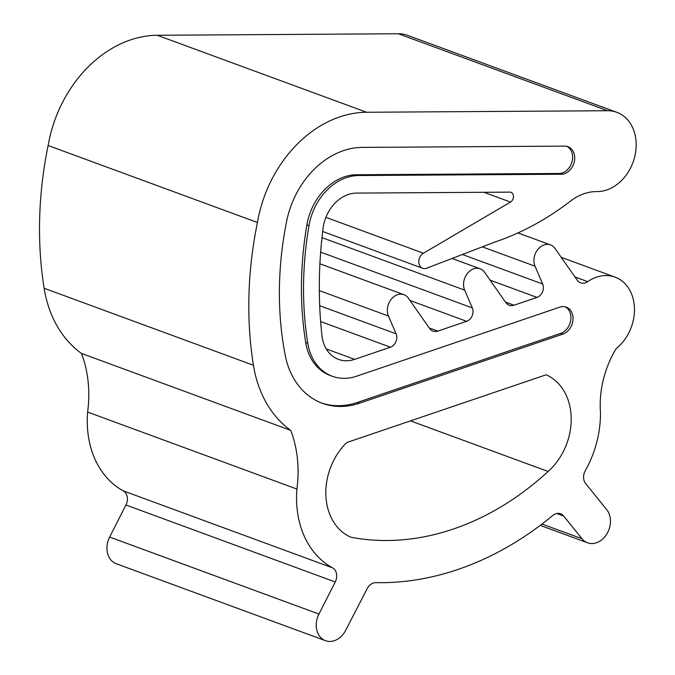 <?xml version="1.0" encoding="UTF-8"?>
<svg xmlns="http://www.w3.org/2000/svg" width="675" height="675" viewBox="0 0 675 675"><rect width="100%" height="100%" fill="white"/><g stroke="black" fill="none" stroke-linecap="round" stroke-linejoin="round"><path stroke-width="1.01" d="M290.731 430.388A112.624 88.383 -69.8 0 1 296.924 489.054A93.209 73.153 110.2 0 0 332.547 567.844A10.792 8.471 -69.8 0 1 335.239 581.977L318.938 614.056A19.786 15.533 110.2 0 0 325.502 640.693A19.786 15.533 110.2 0 0 332.134 641.25A19.786 15.533 110.2 0 0 345.659 630.323L367.132 588.701A10.792 8.471 -69.8 0 1 375.924 582.635A335.669 263.427 110.2 0 0 419.799 579.251A335.669 263.427 110.2 0 0 552.698 515.54A10.792 8.471 -69.8 0 1 560.587 513.793A10.792 8.471 -69.8 0 1 563.617 515.995L581.985 538.751A19.786 15.533 110.2 0 0 587.528 542.793A19.786 15.533 110.2 0 0 594.16 543.35A19.786 15.533 110.2 0 0 608.892 529.706A19.786 15.533 110.2 0 0 606.741 509.693L585.588 483.477A10.792 8.471 -69.8 0 1 585.309 470.644A93.547 73.415 110.2 0 0 600.446 411.952A88.113 69.145 -69.8 0 1 616.165 348.604A41.377 32.476 110.2 0 0 634.458 308.931A41.377 32.476 110.2 0 0 615.085 277.138A41.377 32.476 110.2 0 0 587.722 281.652A10.792 8.471 -69.8 0 1 584.204 283.129A10.792 8.471 -69.8 0 1 580.584 282.825A10.792 8.471 -69.8 0 1 577.235 280.192L554.951 248.392A14.327 11.239 110.2 0 0 550.505 244.89A14.327 11.239 110.2 0 0 537.308 250.13A14.327 11.239 110.2 0 0 535.022 266.22L542.692 284.023A8.994 7.062 -69.8 0 1 537.005 297.405L514.013 305.218A10.792 8.471 -69.8 0 1 512.789 305.53A10.792 8.471 -69.8 0 1 509.169 305.227A10.792 8.471 -69.8 0 1 505.82 302.594L484.591 272.295A14.327 11.239 110.2 0 0 480.144 268.793A14.327 11.239 110.2 0 0 466.948 274.033A14.327 11.239 110.2 0 0 464.662 290.123L472.331 307.927A8.994 7.062 -69.8 0 1 466.644 321.308L437.788 331.113A10.792 8.471 -69.8 0 1 436.565 331.433A10.792 8.471 -69.8 0 1 432.945 331.13A10.792 8.471 -69.8 0 1 429.595 328.489L408.367 298.19A14.327 11.239 110.2 0 0 403.92 294.697A14.327 11.239 110.2 0 0 390.724 299.936A14.327 11.239 110.2 0 0 388.446 316.027L396.107 333.821A8.994 7.062 -69.8 0 1 390.42 347.212L354.653 359.362A35.977 28.24 -69.8 0 1 350.57 360.408A35.977 28.24 -69.8 0 1 338.521 359.395A35.977 28.24 -69.8 0 1 322.152 337.331A395.052 310.027 -69.8 0 1 323.317 226.496A35.977 28.24 -69.8 0 1 356.392 193.101L509.76 192.13A5.4 4.236 -69.8 0 1 510.958 192.333A5.4 4.236 -69.8 0 1 513.472 196.872A5.4 4.236 -69.8 0 1 510.494 202.07L423.419 253.226A8.345 6.556 110.2 0 0 418.804 261.267A8.345 6.556 110.2 0 0 422.702 268.287A8.345 6.556 110.2 0 0 425.503 268.523A8.345 6.556 110.2 0 0 426.693 268.194L494.952 242.013A292.857 229.829 110.2 0 0 570.392 201.167A53.975 42.356 -69.8 0 1 596.962 191.573A41.377 32.476 110.2 0 0 602.108 191.152A41.377 32.476 110.2 0 0 635.335 153.9A41.377 32.476 110.2 0 0 616.815 112.32A41.377 32.476 110.2 0 0 607.627 110.734L366.593 112.261A118.733 93.184 110.2 0 0 257.437 222.497A344.436 270.304 110.2 0 0 253.429 365.251A121.897 95.656 110.2 0 0 290.731 430.388L81.439 353.405A121.897 95.656 -69.8 0 1 44.137 288.267A344.436 270.304 -69.8 0 1 48.144 145.513A118.733 93.184 -69.8 0 1 157.3 35.277L398.334 33.75A41.377 32.476 -69.8 0 1 407.523 35.336L616.815 112.32M420.238 537.511A292.494 229.542 -69.8 0 1 350.873 537.233A57.569 45.183 -69.8 0 1 346.781 442.53L546.142 374.794A57.569 45.183 -69.8 0 1 571.185 417.935A57.569 45.183 -69.8 0 1 548.092 471.487A292.494 229.542 -69.8 0 1 420.238 537.511M321.325 402.899A82.755 64.943 110.2 0 0 348.005 404.848A82.755 64.943 110.2 0 0 357.387 402.452L560.706 333.366A14.394 11.298 110.2 0 0 570.687 320.541A14.394 11.298 110.2 0 0 565.22 306.813M285.213 355.236A82.755 64.943 110.2 0 0 322.372 403.296A82.755 64.943 110.2 0 0 350.097 405.624A82.755 64.943 110.2 0 0 359.48 403.22L562.807 334.133A14.394 11.298 110.2 0 0 572.881 320.617A14.394 11.298 110.2 0 0 566.283 307.133A14.394 11.298 110.2 0 0 559.837 307.15L356.51 376.228A53.975 42.356 -69.8 0 1 350.392 377.798A53.975 42.356 -69.8 0 1 332.302 376.279A53.975 42.356 -69.8 0 1 307.766 343.195A314.179 246.561 -69.8 0 1 308.998 225.61A53.975 42.356 -69.8 0 1 358.611 175.525L561.229 174.243A14.394 11.298 110.2 0 0 562.849 174.099A14.394 11.298 110.2 0 0 574.408 161.139A14.394 11.298 110.2 0 0 567.97 146.678A14.394 11.298 110.2 0 0 564.773 146.121L362.154 147.403A82.755 64.943 110.2 0 0 286.613 221.358A303.615 238.275 110.2 0 0 285.213 355.236M332.302 376.279L330.21 375.511A53.975 42.356 -69.8 0 1 305.674 342.419A314.179 246.561 -69.8 0 1 306.906 224.843A53.975 42.356 -69.8 0 1 356.518 174.757L559.128 173.475A14.394 11.298 110.2 0 0 560.756 173.323A14.394 11.298 110.2 0 0 572.172 161.063A14.394 11.298 110.2 0 0 566.899 146.357M257.437 222.497L48.144 145.513M325.502 640.693L116.21 563.709A19.786 15.533 -69.8 0 1 109.645 537.064L125.947 504.993A10.792 8.471 110.2 0 0 123.255 490.86A93.209 73.153 -69.8 0 1 87.64 412.071A112.624 88.383 110.2 0 0 81.439 353.405M548.092 471.487L410.51 420.879M296.924 489.054L87.64 412.071M607.627 110.734L398.334 33.75M561.229 174.243L559.128 173.475M358.611 175.525L356.518 174.757M308.998 225.61L306.906 224.843M307.766 343.195L305.674 342.419M562.807 334.133L560.706 333.366M359.48 403.22L357.387 402.452M253.429 365.251L44.137 288.267M366.593 112.261L157.3 35.277M423.419 253.226L325.898 217.35M510.494 202.07L483.907 192.291M354.653 359.362L326.253 348.916M390.42 347.212L320.633 321.536M396.107 333.821L319.688 305.716M388.446 316.027L319.317 290.596M437.788 331.113L429.233 327.966M466.644 321.308L409.961 300.459M472.331 307.927L320.659 252.138M464.662 290.123L321.983 237.642M514.013 305.218L505.457 302.071M537.005 297.405L490.101 280.15M542.692 284.023L462.409 254.492M535.022 266.22L482.347 246.847M587.722 281.652L574.965 276.961M332.547 567.844L123.255 490.86M335.239 581.977L125.947 504.993M318.938 614.056L109.645 537.064M563.617 515.995L556.858 513.506M581.985 538.751L541.983 524.045M422.702 268.287L322.684 231.5M403.92 294.697L319.916 263.79M480.144 268.793L452.056 258.466M550.505 244.89L517.961 232.926M615.085 277.138L561.212 257.318M587.528 542.793L540.202 525.386"/></g></svg>
